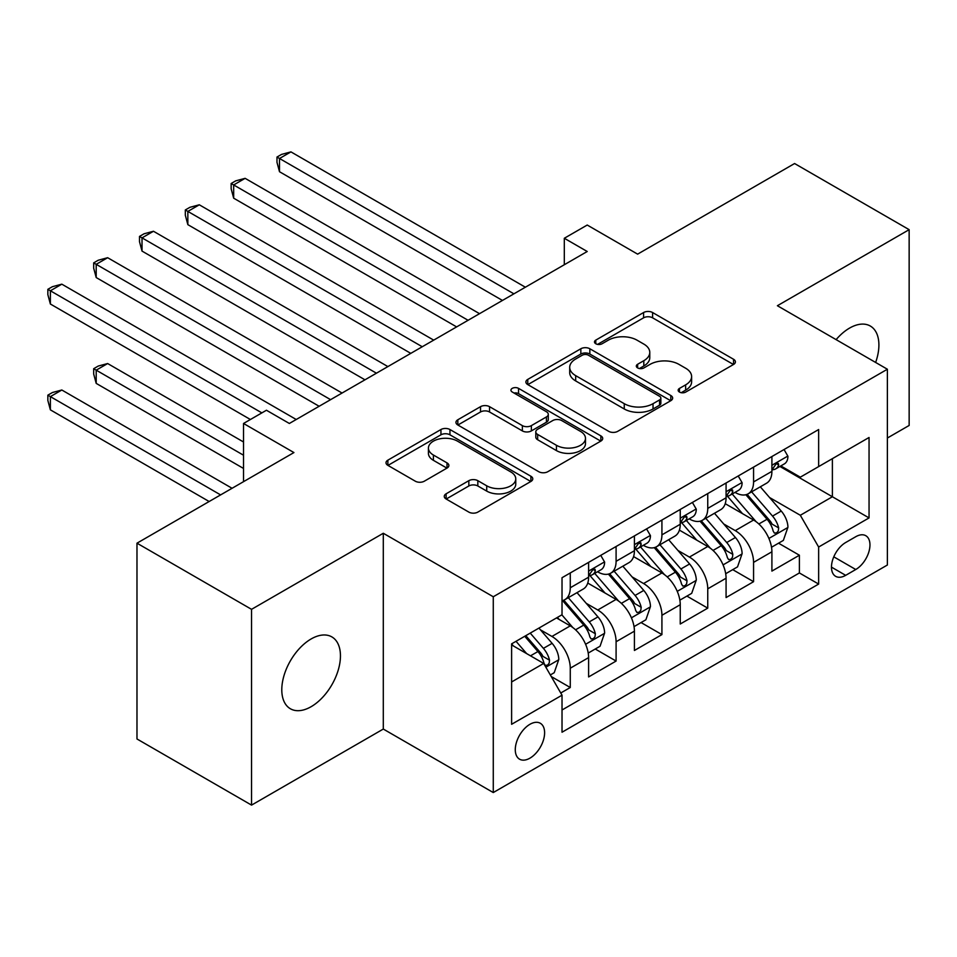 <?xml version="1.0" encoding="UTF-8"?>
<svg xmlns="http://www.w3.org/2000/svg" width="957" height="957" viewBox="0 0 957 957"><rect width="100%" height="100%" fill="white"/><g stroke="black" fill="none" stroke-linecap="round" stroke-linejoin="round"><path stroke-width="1.44" d="M679.458 392.059A4.45 2.572 0 0 0 685.762 392.059L733.552 364.461A6.364 3.672 0 0 0 735.419 361.866A6.364 3.672 0 0 0 733.552 359.27L652.59 312.532A6.364 3.672 0 0 0 643.594 312.532L595.792 340.118A4.45 2.572 0 0 0 594.488 341.936A4.45 2.572 0 0 0 595.792 343.754A4.45 2.572 0 0 0 602.097 343.754L608.281 340.19A20.36 11.747 0 0 1 637.063 340.19L643.81 344.077A20.36 11.747 0 0 1 649.779 352.391A20.36 11.747 0 0 1 643.81 360.705L637.625 364.27A4.45 2.572 0 0 0 636.321 366.088A4.45 2.572 0 0 0 637.625 367.907A4.45 2.572 0 0 0 643.929 367.907L650.114 364.342A20.36 11.747 0 0 1 678.896 364.342L685.643 368.23A20.36 11.747 0 0 1 691.612 376.544A20.36 11.747 0 0 1 685.643 384.858L679.458 388.422A4.45 2.572 0 0 0 678.154 390.241A4.45 2.572 0 0 0 679.458 392.059L679.458 388.422M311.121 706.697A41.474 23.949 120 0 0 338.216 670.151A41.474 23.949 120 0 0 331.864 636.907A41.474 23.949 120 0 0 311.121 638.965A41.474 23.949 120 0 0 284.026 675.51A41.474 23.949 120 0 0 290.378 708.754A41.474 23.949 120 0 0 311.121 706.697M875.631 362.452A41.474 23.949 120 0 0 870.32 326.038A41.474 23.949 120 0 0 849.577 328.084A41.474 23.949 120 0 0 836.119 339.627M529.939 758.159A20.743 11.974 120 0 0 543.492 739.881A20.743 11.974 120 0 0 540.31 723.265A20.743 11.974 120 0 0 529.939 724.293A20.743 11.974 120 0 0 516.397 742.56A20.743 11.974 120 0 0 519.567 759.188A20.743 11.974 120 0 0 529.939 758.159M446.118 493.8A6.364 3.672 0 0 0 444.263 496.396A6.364 3.672 0 0 0 446.118 498.992L468.834 512.103A6.364 3.672 0 0 0 477.83 512.103L530.908 481.455A6.364 3.672 0 0 0 532.774 478.859A6.364 3.672 0 0 0 530.908 476.263L449.946 429.526A6.364 3.672 0 0 0 440.95 429.526L387.872 460.161A6.364 3.672 0 0 0 386.006 462.757A6.364 3.672 0 0 0 387.872 465.353L415.314 481.204A6.364 3.672 0 0 0 424.31 481.204L447.015 468.081A6.364 3.672 0 0 0 448.881 465.485A6.364 3.672 0 0 0 447.015 462.889L433.413 455.042A17.011 9.821 0 0 1 428.425 448.091A17.011 9.821 0 0 1 438.94 439.012A17.011 9.821 0 0 1 457.482 441.141L510.787 471.921A17.011 9.821 0 0 1 515.763 478.859A17.011 9.821 0 0 1 505.26 487.938A17.011 9.821 0 0 1 486.718 485.809L477.83 480.677A6.364 3.672 0 0 0 468.834 480.677L446.118 493.8L446.118 498.992M887.378 438.019L909.15 425.458L909.15 229.668L794.585 163.527L637.625 254.143L587.227 225.039L564.307 238.269L587.227 251.5L289.349 423.473L266.441 410.242L243.533 423.473L243.533 481.67M251.547 609.334L251.547 805.112L383.302 729.055L383.302 533.264L251.547 609.334L136.983 543.181L293.931 452.565L243.533 423.473M383.302 533.264L493.274 596.761L887.378 369.235L887.378 565.013L493.274 792.552L493.274 596.761M909.15 229.668L777.395 305.726L887.378 369.235M608.724 431.344A6.364 3.672 0 0 0 617.72 431.344L670.797 400.696A6.364 3.672 0 0 0 672.663 398.1A6.364 3.672 0 0 0 670.797 395.504L589.835 348.755A6.364 3.672 0 0 0 580.839 348.755L527.762 379.403A6.364 3.672 0 0 0 525.895 381.999A6.364 3.672 0 0 0 527.762 384.594L608.724 431.344M514.029 393.016A4.45 2.572 0 0 1 518.538 393.65L518.538 388.363L600.852 435.878A6.364 3.672 0 0 1 602.719 438.485A6.364 3.672 0 0 1 600.852 441.081L547.775 471.717A6.364 3.672 0 0 1 538.779 471.717L457.817 424.98L457.817 419.776A6.364 3.672 0 0 0 455.951 422.384A6.364 3.672 0 0 0 457.817 424.98M457.817 419.776L480.534 406.665A6.364 3.672 0 0 1 489.529 406.665L522.366 425.626A6.364 3.672 0 0 0 531.362 425.626L546.435 416.929A6.364 3.672 0 0 0 548.289 414.333A6.364 3.672 0 0 0 546.435 411.737L512.246 391.999A4.45 2.572 0 0 1 510.942 390.181A4.45 2.572 0 0 1 513.694 387.8A4.45 2.572 0 0 1 518.538 388.363M251.547 805.112L136.983 738.971L136.983 543.181M560.754 693L570.264 687.509L551.244 676.539M540.43 629.814L551.938 636.453A25.923 14.965 60 0 1 570.264 668.201L588.603 657.615L588.603 676.934L616.093 661.06L595.242 649.013M586.258 603.353L597.766 609.992A25.923 14.965 60 0 1 616.093 641.74L634.419 631.165L634.419 650.473L661.921 634.599L641.07 622.564M632.087 576.892L643.582 583.531A25.923 14.965 60 0 1 661.921 615.279L680.248 604.704L680.248 624.012L707.749 608.138L686.899 596.103M677.903 550.431L689.411 557.082A25.923 14.965 60 0 1 707.749 588.83L726.076 578.243L726.076 597.563L753.566 581.689L753.566 562.369A25.923 14.965 -120 0 0 735.239 530.621L723.731 523.981M732.715 569.642L753.566 581.689M588.603 657.615A25.923 14.965 -120 0 0 570.264 625.866L556.519 617.935M634.419 631.165A25.923 14.965 -120 0 0 616.093 599.405L587.754 583.052M680.248 604.704A25.923 14.965 -120 0 0 661.921 572.956L633.582 556.591M726.076 578.243A25.923 14.965 -120 0 0 707.749 546.495L679.41 530.13M855.761 536.71L845.677 542.523A20.085 11.604 120 0 0 832.554 560.228A20.085 11.604 120 0 0 835.64 576.329A20.085 11.604 120 0 0 845.677 575.336L855.761 569.511A20.085 11.604 120 0 0 868.884 551.806A20.085 11.604 120 0 0 865.81 535.717A20.085 11.604 120 0 0 855.761 536.71M511.612 681.958L543.684 663.44L562.022 695.189L562.022 732.225L818.642 584.069L818.642 547.021L800.315 515.273L769.56 497.52M562.022 695.189L511.612 724.293L511.612 643.858L562.022 614.753L562.022 577.717L818.642 429.549L818.642 466.597L869.052 437.493L869.052 517.916L818.642 547.021M597.527 571.76L597.766 571.891A25.923 14.965 60 0 0 610.722 573.183L629.06 562.596A25.923 14.965 -120 0 0 634.419 550.73L634.419 535.908M643.343 545.299L643.582 545.442A25.923 14.965 60 0 0 656.55 546.722L674.876 536.135A25.923 14.965 -120 0 0 680.248 524.269L680.248 509.459M689.172 518.838L689.411 518.981A25.923 14.965 60 0 0 702.378 520.261L720.705 509.674A25.923 14.965 -120 0 0 726.076 497.807L726.076 482.998M562.022 709.998L799.394 572.956L799.394 555.227L771.904 571.102L771.904 551.782A25.923 14.965 -120 0 0 753.566 520.034L725.227 503.681M735 492.388L735.239 492.52A25.923 14.965 -120 0 0 748.207 493.8A25.923 14.965 -120 0 0 753.566 481.933L753.566 467.124M748.207 493.8L766.533 483.225A25.923 14.965 -120 0 0 771.904 471.358L771.904 456.537M570.264 572.956L570.264 587.765A25.923 14.965 60 0 1 564.893 599.632A25.923 14.965 60 0 1 562.022 600.685M564.893 599.632L583.232 589.057A25.923 14.965 -120 0 0 588.603 577.191L588.603 562.369M616.093 546.495L616.093 561.316A25.923 14.965 60 0 1 610.722 573.183M661.921 520.034L661.921 534.855A25.923 14.965 60 0 1 656.55 546.722M707.749 493.585L707.749 508.394A25.923 14.965 60 0 1 702.378 520.261M707.749 588.83L707.749 608.138M661.921 615.279L661.921 634.599M616.093 641.74L616.093 661.06M570.264 668.201L570.264 687.509M543.684 663.44L511.612 644.922M800.315 515.273L832.387 496.755L832.387 458.654L869.052 437.493M779.907 466.454L869.052 517.916M780.828 465.927L800.315 477.172L818.642 466.597M383.302 729.055L493.274 792.552M564.307 238.269L564.307 264.718M778.543 543.193L799.394 555.227M799.394 572.956L818.642 584.069M681.24 392.693L685.643 390.145A20.36 11.747 0 0 0 691.612 381.831L691.612 376.544M649.779 352.391L649.779 357.679A20.36 11.747 0 0 1 643.81 365.993L639.408 368.541M733.469 364.521L652.59 317.82A6.364 3.672 0 0 0 643.594 317.82L597.575 344.388M670.713 400.744L589.835 354.042A6.364 3.672 0 0 0 580.839 354.042L527.845 384.642M659.552 399.918A4.45 2.572 0 0 0 660.856 398.1A4.45 2.572 0 0 0 659.552 396.282L588.483 355.25A4.45 2.572 0 0 0 582.191 355.25L575.671 359.019A20.36 11.747 0 0 0 569.702 367.321A20.36 11.747 0 0 0 575.671 375.634L624.251 403.687A20.36 11.747 0 0 0 653.033 403.687L659.552 399.918L659.552 405.206A4.45 2.572 0 0 0 660.856 403.387L660.856 398.1M569.702 367.321L569.702 372.62A20.36 11.747 0 0 0 575.671 380.922L575.671 375.634M659.552 405.206L653.033 408.974A20.36 11.747 0 0 1 624.251 408.974L575.671 380.922M457.901 425.028L480.534 411.965L480.534 406.665M548.289 414.333L548.289 419.621A6.364 3.672 0 0 1 546.435 422.216L531.362 430.913A6.364 3.672 0 0 1 522.366 430.913L489.529 411.965A6.364 3.672 0 0 0 480.534 411.965M518.538 393.65L600.769 441.129M556.436 445.292A17.011 9.821 0 0 0 574.978 447.421A17.011 9.821 0 0 0 585.481 438.354A17.011 9.821 0 0 0 580.504 431.404L561.723 420.566A6.364 3.672 0 0 0 552.727 420.566L537.655 429.262A6.364 3.672 0 0 0 535.8 431.858A6.364 3.672 0 0 0 537.655 434.454L556.436 445.292L556.436 450.591A17.011 9.821 0 0 0 574.978 452.721A17.011 9.821 0 0 0 585.481 443.641L585.481 438.354M535.8 431.858L535.8 437.146A6.364 3.672 0 0 0 537.655 439.742L537.655 434.454M556.436 450.591L537.655 439.742M515.763 478.859L515.763 484.158A17.011 9.821 0 0 1 505.26 493.226A17.011 9.821 0 0 1 486.718 491.097L477.83 485.977A6.364 3.672 0 0 0 468.834 485.977L446.201 499.04M428.425 448.091L428.425 453.379A17.011 9.821 0 0 0 433.413 460.329L433.413 455.042M446.931 468.14L433.413 460.329M530.824 481.515L449.946 434.813A6.364 3.672 0 0 0 440.95 434.813L387.956 465.413M771.521 547.248L783.352 540.406L787.934 527.175A17.178 9.917 -120 0 0 781.247 511.05L760.313 486.814M756.114 521.709L732.189 494.003M742.5 513.646L728.612 497.568A41.151 23.758 -120 0 0 727.332 496.133M279.504 277.554L410.792 353.36L187.847 224.644L187.847 211.413L199.307 204.798L433.7 340.13M745.862 494.733L767.047 519.256A17.178 9.917 60 0 1 773.172 531.087L774.416 533.121L776.737 532.798L778.292 530.908L778.663 527.917A17.178 9.917 -120 0 0 772.538 516.086L751.604 491.838M747.106 494.338L769.871 520.68A8.745 5.048 60 0 1 772.072 524.101L778.663 527.917M784.046 449.527L787.934 456.274A17.178 9.917 60 0 1 784.381 463.87L775.672 468.894A17.178 9.917 -120 0 0 778.663 464.946L778.304 463.415L776.163 463.846L773.172 468.117A17.178 9.917 60 0 1 771.904 470.557M513.897 293.823L279.504 158.491L290.952 151.888L525.357 287.208M772.478 469.708L772.538 469.708A17.178 9.917 -120 0 0 775.672 468.894M502.449 300.438L279.504 171.722L279.504 158.491L276.98 157.044L281.561 154.4L290.952 151.888M279.504 171.722L276.98 162.331L276.98 157.044M725.693 573.71L737.536 566.867L742.118 553.636A17.178 9.917 -120 0 0 735.419 537.511L714.484 513.275M710.285 548.17L686.36 520.464M696.672 540.107L682.784 524.017A41.151 23.758 -120 0 0 681.504 522.594M233.675 304.015L364.964 379.809L142.019 251.093L142.019 237.874L153.479 231.259L387.884 366.579M700.046 521.194L721.219 545.717A17.178 9.917 60 0 1 727.344 557.548L728.588 559.582L730.909 559.259L732.464 557.369L732.835 554.366A17.178 9.917 -120 0 0 726.722 542.535L705.776 518.299M701.29 520.799L724.042 547.141A8.745 5.048 60 0 1 726.243 550.562L732.835 554.366M679.865 600.159L691.708 593.328L696.289 580.098A17.178 9.917 -120 0 0 689.602 563.972L668.656 539.724M664.469 574.631L640.532 546.926M650.844 566.556L636.955 550.478A41.151 23.758 -120 0 0 635.687 549.043M187.847 330.476L319.136 406.27L96.202 277.554L96.202 264.323L107.651 257.708L342.056 393.04M654.217 547.655L675.391 572.166A17.178 9.917 60 0 1 681.516 583.997L682.76 586.043L685.08 585.708L686.636 583.83L687.018 580.827A17.178 9.917 -120 0 0 680.894 568.996L659.959 544.76M655.461 547.248L678.214 573.602A8.745 5.048 60 0 1 680.415 577.023L687.018 580.827M634.036 626.62L645.879 619.777L650.461 606.559A17.178 9.917 -120 0 0 643.774 590.433L622.84 566.185M618.641 601.092L594.704 573.375M605.015 593.017L591.127 576.939A41.151 23.758 -120 0 0 589.859 575.504M142.019 356.925L250.399 419.501L50.374 304.015L50.374 290.784L61.822 284.169L296.227 419.501M608.389 574.104L629.562 598.627A17.178 9.917 60 0 1 635.687 610.458L636.943 612.492L639.264 612.169L640.807 610.279L641.19 607.288A17.178 9.917 -120 0 0 635.065 595.457L614.131 571.209M609.633 573.71L632.386 600.051A8.745 5.048 60 0 1 634.599 603.472L641.19 607.288M588.208 653.081L600.051 646.238L604.633 633.008A17.178 9.917 -120 0 0 597.946 616.882L577.011 592.646M572.812 627.541L561.855 614.849M559.199 619.478L557.417 617.409M243.533 441.99L107.651 363.54L96.202 370.156L96.202 383.386L243.533 468.452M562.56 600.565L583.746 625.088A17.178 9.917 60 0 1 589.859 636.919L591.115 638.953L593.436 638.63L594.991 636.74L595.362 633.737A17.178 9.917 -120 0 0 589.237 621.906L568.302 597.67M563.805 600.171L586.569 626.512A8.745 5.048 60 0 1 588.77 629.933L595.362 633.737M96.202 383.386L93.678 373.996L93.678 368.708L243.533 455.221M93.678 368.708L98.26 366.053L107.651 363.54M738.218 475.988L742.118 482.735A17.178 9.917 60 0 1 738.553 490.331L729.856 495.355A17.178 9.917 -120 0 0 732.835 491.396L732.476 489.876L730.335 490.307L727.344 494.578A17.178 9.917 60 0 1 726.076 497.018M468.069 320.284L233.675 184.952L245.136 178.337L479.529 313.669M726.65 496.157L726.722 496.157A17.178 9.917 -120 0 0 729.856 495.355M456.621 326.899L233.675 198.183L233.675 184.952L231.151 183.505L235.733 180.849L245.136 178.337M233.675 198.183L231.151 188.792L231.151 183.505M692.389 502.437L696.289 509.184A17.178 9.917 60 0 1 692.736 516.792L684.028 521.816A17.178 9.917 -120 0 0 687.018 517.857L686.648 516.337L684.506 516.756L681.516 521.039A17.178 9.917 60 0 1 680.248 523.479M422.252 346.745L185.323 209.954L189.905 207.31L199.307 204.798M680.822 522.618L680.894 522.618A17.178 9.917 -120 0 0 684.028 521.816M187.847 224.644L185.323 215.253L185.323 209.954M646.561 528.898L650.461 535.645A17.178 9.917 60 0 1 646.908 543.241L638.199 548.277A17.178 9.917 -120 0 0 641.19 544.318L640.831 542.786L638.678 543.217L635.687 547.488A17.178 9.917 60 0 1 634.419 549.94M376.424 373.194L139.507 236.415L144.088 233.771L153.479 231.259M634.993 549.079L635.065 549.079A17.178 9.917 -120 0 0 638.199 548.277M142.019 251.093L139.507 241.702L139.507 236.415M600.745 555.359L604.633 562.106A17.178 9.917 60 0 1 601.08 569.702L592.371 574.726A17.178 9.917 -120 0 0 595.362 570.779L595.003 569.248L592.85 569.678L589.859 573.949A17.178 9.917 60 0 1 588.603 576.389M330.596 399.655L93.678 262.876L98.26 260.22L107.651 257.708M589.165 575.528L589.237 575.528A17.178 9.917 -120 0 0 592.371 574.726M96.202 277.554L93.678 268.163L93.678 262.876M550.335 674.948L554.223 672.699L558.804 659.469A17.178 9.917 -120 0 0 552.117 643.343L538.935 628.079M526.637 653.595L516.026 641.31M513.371 645.939L511.612 643.894M232.073 488.285L61.822 390.001L50.374 396.617L50.374 409.847L209.152 501.516M524.735 636.285L537.918 651.55A17.178 9.917 60 0 1 544.043 663.38L545.287 665.414L547.607 665.079L549.162 663.201L549.533 660.198A17.178 9.917 -120 0 0 543.409 648.368L530.226 633.103M525.788 635.663L540.741 652.973A8.745 5.048 60 0 1 542.942 656.394L549.533 660.198M50.374 409.847L47.85 400.457L47.85 395.157L220.612 494.901M47.85 395.157L52.432 392.514L61.822 390.001M261.859 412.886L47.85 289.325L52.432 286.681L61.822 284.169M50.374 304.015L47.85 294.624L47.85 289.325M551.938 636.453L570.264 625.866M597.766 609.992L616.093 599.405M643.582 583.531L661.921 572.956M689.411 557.082L707.749 546.495M735.239 530.621L753.566 520.034M753.566 481.933L771.904 471.358M570.264 587.765L588.603 577.191M616.093 561.316L634.419 550.73M661.921 534.855L680.248 524.269M707.749 508.394L726.076 497.807M753.566 562.369L771.904 551.782M833.786 556.83L855.761 569.511M831.477 567.13L845.677 575.336M685.643 390.145L685.643 384.858M637.625 367.907L637.625 364.27M643.81 365.993L643.81 360.705M595.792 343.754L595.792 340.118M643.594 317.82L643.594 312.532M652.59 317.82L652.59 312.532M733.552 364.461L733.552 359.27M527.762 384.594L527.762 379.403M580.839 354.042L580.839 348.755M589.835 354.042L589.835 348.755M670.797 400.696L670.797 395.504M624.251 408.974L624.251 403.687M653.033 408.974L653.033 403.687M489.529 411.965L489.529 406.665M522.366 430.913L522.366 425.626M531.362 430.913L531.362 425.626M546.435 422.216L546.435 416.929M600.852 441.081L600.852 435.878M468.834 485.977L468.834 480.677M477.83 485.977L477.83 480.677M486.718 491.097L486.718 485.809M447.015 468.081L447.015 462.889M387.872 465.353L387.872 460.161M440.95 434.813L440.95 429.526M449.946 434.813L449.946 429.526M530.908 481.455L530.908 476.263M768.902 538.444L787.826 527.51M772.538 516.086L781.247 511.05M758.853 523.981L767.047 519.256M787.826 456.082L771.904 465.269M776.45 463.667L778.663 464.946M723.073 564.893L741.998 553.971M726.722 542.535L735.419 537.511M713.025 550.442L721.219 545.717M677.245 591.354L696.17 580.432M680.894 568.996L689.602 563.972M667.196 576.904L675.391 572.166M631.417 617.815L650.353 606.882M635.065 595.457L643.774 590.433M621.38 603.353L629.562 598.627M585.588 644.276L604.525 633.343M589.237 621.906L597.946 616.882M575.552 629.814L583.746 625.088M741.998 482.531L726.076 491.731M730.622 490.116L732.835 491.396M696.17 508.992L680.248 518.18M684.793 516.577L687.018 517.857M650.353 535.453L634.419 544.641M638.977 543.038L641.19 544.318M604.525 561.903L588.603 571.102M593.149 569.499L595.362 570.779M545.861 667.208L558.697 659.804M543.409 648.368L552.117 643.343M530.501 655.82L537.918 651.55"/></g></svg>
